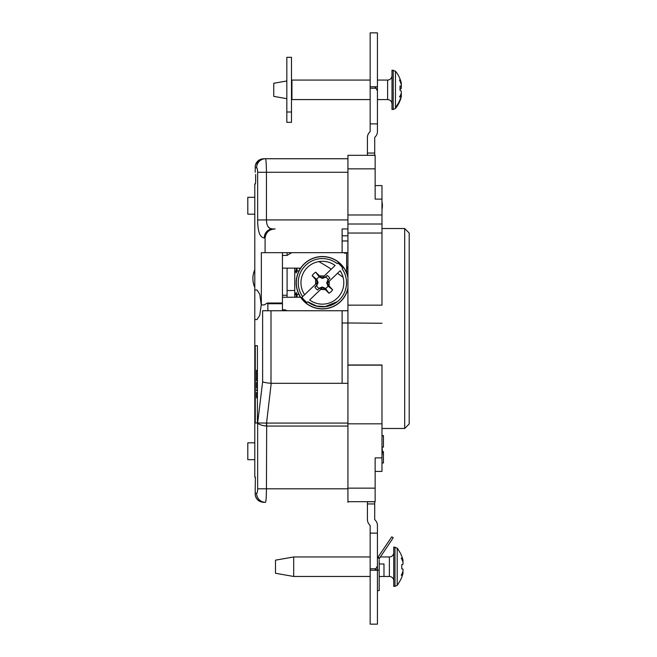 <?xml version="1.0" encoding="UTF-8"?>
<svg xmlns="http://www.w3.org/2000/svg" width="657" height="657" viewBox="0 0 657 657"><rect width="100%" height="100%" fill="white"/><g stroke="black" fill="none" stroke-linecap="round" stroke-linejoin="round"><path stroke-width="0.99" d="M254.793 459.695L247.804 459.695L247.804 442.818L254.793 442.818M254.793 214.182L247.804 214.182L247.804 197.305L254.793 197.305M377.438 32.85L370.162 32.85L377.438 32.85L377.438 131.499A7.564 7.564 0 0 1 375.221 136.853L374.704 137.485L374.704 155.315M379.188 563.969L383.984 563.969L383.984 576.485L379.188 576.485M367.427 503.944L367.427 519.515A7.564 7.564 0 0 0 369.645 524.861L370.162 525.501L370.162 533.123L377.438 533.123L377.438 525.501A7.564 7.564 0 0 0 375.221 520.147L374.704 519.515L374.704 503.944L367.427 503.944L367.427 501.759L374.704 501.759L374.704 503.944M376.502 570.227L370.162 570.227L370.162 624.15L377.438 624.15L377.438 566.006L375.254 569.693L379.188 570.227L379.188 590.602L377.438 590.602M370.162 533.123L370.162 570.227L377.438 570.227M377.438 533.123L377.438 566.006M374.704 155.241L367.427 155.315M367.427 155.241L367.427 153.056L374.704 153.056M376.502 86.773L375.254 87.307L376.009 88.227L370.162 88.227L370.162 131.499L369.645 132.139A7.564 7.564 0 0 0 367.427 137.485L367.427 153.056M370.162 123.877L377.438 123.877M376.009 88.227L377.438 90.995M370.162 88.227L370.162 86.773L377.438 86.773M370.162 32.85L370.162 86.773M378.112 557.054L379.557 558.031L378.112 557.054L391.761 536.818L377.841 557.448A2.907 2.907 0 0 1 377.438 557.933M386.464 544.669L383.294 549.375L386.464 544.669M379.188 570.227L379.188 560.281M379.188 559.255A2.185 2.185 0 0 1 379.286 558.598L377.808 557.596A3.926 3.926 -0 0 0 377.438 559.255M393.206 537.796L391.761 536.818L393.206 537.796L391.761 536.818L393.206 537.796L379.286 558.598M286.83 112.002L286.83 57.307L291.486 57.307L291.486 112.002L286.83 112.002L286.83 122.342L286.83 98.681L273.747 96.374L273.747 83.275L286.83 80.975L286.83 67.646M291.486 112.002L291.486 122.342L286.83 122.342M393.223 109.473L395.465 108.421L395.465 71.227L391.991 70.176L391.991 109.473L393.223 109.473L393.223 70.176M400.729 94.608L401.345 94.723A28.826 13.657 -166.2 0 1 399.489 97.031A28.826 19.291 -16.4 0 0 401.345 92.99A28.456 22.995 2.5 0 0 401.14 90.97A29.105 4.928 4.2 0 0 400.023 90.313L400.023 86.001A29.105 4.065 175.8 0 1 401.14 86.404L400.023 86.478M395.465 71.227A29.105 29.105 0 0 1 396.36 72.36L396.36 72.36A28.924 28.571 0 0 1 401.279 82.996A28.456 16.753 178.1 0 1 401.345 83.661A28.826 20.548 -17.4 0 0 399.489 79.949A28.826 24.654 -156.1 0 1 401.345 84.925L401.345 84.925A28.456 16.753 178.1 0 1 401.14 86.404M401.345 84.925A28.456 22.995 177.5 0 0 401.279 84.006M401.181 86.182A28.826 19.291 -163.6 0 1 401.345 86.658L400.113 86.469M400.023 89.336A29.105 4.928 175.8 0 0 401.14 88.679A28.456 22.995 177.5 0 0 401.345 86.658M370.162 80.072L291.938 80.072L291.938 99.577L291.486 99.494M400.023 88.769L401.14 88.679M401.025 96.653L401.279 96.661A28.924 28.571 180 0 1 396.36 107.28L396.36 106.27A28.924 28.571 0 0 0 401.279 95.643A28.456 22.995 2.5 0 0 401.345 94.723L401.345 94.723A28.826 24.654 -23.9 0 1 401.345 94.731L401.345 94.723A28.456 16.753 1.9 0 0 401.181 93.466M401.279 96.661A28.456 16.753 1.9 0 0 401.345 95.988L401.197 95.971M394.972 586.364L397.206 585.313L397.206 548.119L393.74 547.067L393.74 586.364L394.972 586.364L394.972 547.067M402.626 572.239L403.086 572.313A28.826 17.312 -164.8 0 1 401.23 575.36A28.826 22.239 -19.2 0 0 403.086 570.802A28.456 20.121 2.1 0 0 402.881 569.028A29.105 0.435 4.1 0 0 401.772 568.896L401.772 564.535A29.105 0.435 175.9 0 0 402.881 564.404A28.456 20.121 177.9 0 0 403.086 562.63A28.826 22.239 -160.8 0 0 401.23 558.072A28.826 17.312 -15.2 0 1 403.086 561.119L402.626 561.193M397.206 548.119A29.105 29.105 0 0 1 398.101 549.252L398.101 549.564A28.924 28.924 0 0 1 403.02 560.314A28.456 20.121 177.9 0 1 403.086 561.119M383.984 576.468L389.371 576.468A4.369 4.369 0 0 1 393.74 580.829M389.371 576.468L389.371 556.964A4.369 4.369 0 0 0 393.74 552.603M389.371 556.964L380.28 556.964M378.169 556.964L377.438 556.964M370.162 556.964L293.687 556.964L293.687 576.468L370.162 576.468M293.687 556.964L275.488 560.166L275.488 573.265L293.687 576.468M397.206 585.313A29.105 29.105 0 0 0 398.101 584.18L398.101 583.868A28.924 28.924 0 0 0 403.02 573.118A28.456 20.121 2.1 0 0 403.086 572.313M404.687 428.479L404.687 228.521L409.196 233.03L409.196 423.97L404.687 428.479L381.98 428.479M404.687 228.521L381.98 228.521M347.931 271.891L346.617 271.891L347.931 271.891M381.98 323.269L347.931 322.973M382.415 451.63L383.442 451.63L383.442 462.98L381.98 462.98M383.442 451.63L382.415 451.482M383.442 435.616L381.98 435.616M381.98 435.763L383.442 435.763L383.442 447.113L381.98 447.113M347.931 488.151L375.147 488.151L375.147 501.685L347.931 501.685M347.931 365.005L381.98 365.005L381.98 471.414L375.147 471.414M375.147 488.151L375.147 457.88L381.98 457.88M381.98 423.831L347.931 423.831M347.931 305.152L347.931 224.004L381.98 224.004L381.98 305.152L347.931 305.152L347.931 322.998L342.108 322.998L342.108 310.745L347.931 310.745L347.931 426.056L266.676 426.056L266.676 423.067L347.931 423.067L347.931 365.144L381.98 365.144M347.931 224.004L347.931 214.987L381.98 214.987L381.98 224.004M347.931 155.315L375.147 155.315L375.147 168.849L347.931 168.849L347.931 155.315M375.147 185.586L381.98 185.586L381.98 214.987M381.98 199.12L375.147 199.12L375.147 168.849M264.27 237.982A9.026 8.237 -90 0 1 272.507 228.956L275.152 228.956C269.271 229.252 265.921 232.258 265.083 237.982L264.27 237.982C259.909 237.555 257.7 231.543 257.651 219.931L347.931 219.931L347.931 168.849M257.404 373.004L256.534 373.004L256.534 370.285L256.534 370.852L257.404 370.852M256.534 373.004L256.534 375.328L257.404 375.328M256.534 375.328L257.404 375.434M256.534 370.285L257.404 370.285M257.404 376.223L256.534 376.223L256.534 380.814L257.404 380.814M257.404 382.382L256.534 382.382L256.534 387.975L257.404 387.975M256.534 387.868L257.404 387.868M256.534 386.102L257.404 386.102M257.404 389.765L256.534 389.765L256.534 390.554L257.404 390.554M257.404 392.451L256.534 392.451L256.534 397.83L257.404 397.83M256.534 396.155L257.404 396.155M254.785 290.008L257.068 290.008L259.761 294.27L261.24 304.774L259.761 315.286L257.068 319.548L254.785 319.548L254.793 183.985L255.384 183.985L255.639 181.8L255.639 174.45M257.651 219.931L257.651 172.274C257.528 169.424 257.191 167.921 256.616 167.757L255.228 167.757L255.228 172.274L255.228 167.757C255.088 162.681 257.963 159.676 263.851 158.739L265.494 158.739C266.036 159.52 266.348 164.028 266.438 172.274L266.438 219.931C266.619 225.909 268.647 228.923 272.507 228.956L270.052 228.439M342.108 322.998L342.108 383.31L347.931 383.31M347.931 426.056L347.931 488.808L266.438 488.808C266.348 497.029 266.036 501.537 265.494 502.342L263.851 502.342C260.689 502.129 258.39 501.012 256.936 498.983C254.234 494.204 255.598 494.828 255.195 493.859L255.195 488.808L255.228 493.317L256.616 493.317C257.191 493.152 257.536 491.65 257.651 488.808L257.651 422.977L266.553 423.075L266.438 426.056C261.798 425.547 258.874 424.529 257.651 422.977L262.628 381.774L262.628 310.745L267.867 310.745L267.867 303.723L267.342 303.041L264.221 304.922L261.346 304.922L264.221 304.922M257.404 345.697L257.404 422.977L255.269 422.977L255.269 345.697L257.404 345.697L255.269 345.697M257.404 422.977L255.269 422.977M287.093 252.674L287.093 255.343M287.093 268.146L287.093 297.26L287.093 295.248L287.093 297.26L287.093 295.248L282.436 295.248M271.004 310.745L271.004 383.302C267.038 382.998 264.245 382.489 262.628 381.774M254.793 477.089L255.384 477.089L254.793 477.089L254.793 319.548M255.384 477.089L255.228 488.808M255.195 493.859L255.228 493.317C255.088 498.392 257.963 501.406 263.851 502.342M265.494 502.342A9.026 8.87 -90 0 1 256.616 493.317M347.931 488.808L347.931 502.342M266.676 426.056L266.438 488.808L257.651 488.808M266.553 423.075L271.21 383.31L342.108 383.31M342.108 310.745L267.867 310.745M267.613 303.041L282.436 303L282.436 310.745M282.436 252.674L282.436 303L267.342 303.041M261.346 304.922L261.346 252.674L265.083 252.674L265.083 237.982M347.931 235.797L342.108 235.797L342.108 252.674L265.083 252.674M275.152 228.956L272.507 228.956M256.616 167.757A9.026 8.87 -90 0 1 265.494 158.739L347.931 158.739M258.644 160.431L255.893 163.872M270.043 228.431L268.072 226.706M264.221 158.739L263.851 158.739C260.689 158.945 258.39 160.062 256.936 162.09C254.234 166.87 255.598 166.246 255.195 167.215M342.108 235.797L342.108 228.956L347.931 228.956M342.108 240.963L347.931 240.963M342.108 252.674L347.931 252.674M294.738 290.517L287.093 290.517L294.738 290.517M343.956 252.674L344.432 253.159L346.617 253.159L346.617 252.674M300.627 268.146L282.436 268.146M282.436 297.26L300.561 297.21M286.534 310.745A2.185 2.185 0 0 0 284.768 309.841L282.436 309.841M346.617 253.159L346.617 272.778M282.436 255.417L286.978 255.417L291.716 252.674M298.992 294.525L297.063 294.525L296.192 292.529L295.322 294.525L294.738 294.525L294.738 297.26L294.738 268.146L294.738 270.947L294.738 268.146L294.738 270.947L295.322 270.947L296.192 272.942L296.192 268.146M299.682 297.26L299.682 295.806M297.063 297.26L297.063 294.525M296.192 292.529L296.192 297.26M297.063 268.146L297.063 270.947L298.992 270.947M297.063 270.947L296.192 272.942M299.682 269.666L299.682 268.146M315.647 279.512L312.132 275.644A12.467 12.467 0 0 1 315.746 272.179L319.458 275.866L324.147 276.006L335.119 265.502A21.426 21.426 0 0 0 304.618 294.706L315.59 284.202L315.647 279.512L316.764 279.373A6.545 6.545 0 0 1 319.269 276.975L322.48 278.445L325.749 277.114A6.545 6.545 0 0 1 328.147 279.619L329.888 278.338L328.147 279.619M347.931 276.909A26.198 26.198 0 0 0 306.326 262.036A26.198 26.198 0 0 0 301.694 298.795A26.198 26.198 0 0 0 347.931 288.554M343.102 277.279A66.948 16.22 -147.1 0 0 337.484 273.312L340.154 270.758A21.426 21.426 0 0 1 309.652 299.962L320.624 289.458L325.314 289.606L329.026 293.285A12.467 12.467 0 0 0 332.647 289.819L329.124 285.959L328.911 286.378L329.009 281.434L327.358 283.011L328.467 285.943L327.843 285.926L326.677 282.83L327.974 279.775M337.484 273.312L329.182 281.262L329.124 285.959M319.195 288.185L317.668 290.041L319.195 288.185L322.291 287.019L322.447 287.709L325.33 288.949L325.502 288.497A6.545 6.545 0 0 0 328.007 286.091L332.647 289.819M317.668 290.041A8.697 8.697 0 0 1 314.884 287.134L316.625 285.844A6.545 6.545 0 0 0 319.023 288.357M316.625 285.844L318.103 282.641L316.929 279.537M301.957 297.26L304.618 294.706L301.957 297.26A25.065 25.065 0 0 0 306.991 302.516M342.814 268.212A25.065 25.065 0 0 0 337.78 262.956M322.48 278.445L322.488 277.895L325.593 276.835L327.104 275.423A8.697 8.697 0 0 1 329.888 278.338M325.585 277.279L325.593 276.835M322.488 277.895L323.975 276.178L319.581 275.907M319.023 276.063L322.324 277.755L324.147 276.006M315.869 279.085L315.771 284.029L317.471 282.403L318.103 282.641M328.426 279.783L327.227 282.839L326.677 282.83M328.911 286.378L328.467 285.943M337.107 301.703L325.182 306.581L316.592 306.039L307.763 301.777M322.283 287.577L319.179 288.637M325.346 288.324L322.291 287.019M322.447 287.709L320.624 289.458M314.884 287.134L316.354 285.68L317.545 282.625M316.354 285.68L316.797 285.688M317.413 282.453L316.304 279.521M312.132 275.644L316.764 279.373M315.746 272.179L319.269 276.975M319.442 276.523L319.433 277.147M327.104 275.423L325.749 277.114M325.502 288.497L329.026 293.285M325.33 288.949L325.749 289.409L325.314 289.606M320.805 289.285L325.749 289.409M346.617 266.011A26.198 26.198 0 0 1 347.931 270.142M370.162 568.773L376.009 568.773M391.991 103.946C391.712 101.268 390.25 99.815 387.622 99.577L387.622 80.072L377.438 80.072M381.98 233.03L347.931 233.03M256.534 384.123L257.404 384.123M256.534 394.167L257.404 394.167M282.436 303.723L267.867 303.723M257.651 172.274L347.931 172.274M331.284 269.173A66.948 16.22 -147.1 0 0 318.875 261.601M347.931 287.93A26.066 26.066 0 0 1 303.559 300.758A26.066 26.066 0 0 1 306.408 262.143A26.066 26.066 0 0 1 347.931 277.533M307.673 301.859A24.128 24.128 0 0 0 342.133 268.861M337.098 263.605A24.128 24.128 0 0 0 302.639 296.603M381.98 455.014A16.359 16.359 0 0 0 381.98 447.499M381.98 209.501A16.359 16.359 0 0 0 381.98 201.986M254.793 269.723A21.632 21.632 0 0 0 254.793 287.446M291.486 80.154L291.938 80.072M387.622 99.577L377.438 99.577M370.162 99.577L291.938 99.577M387.622 80.072C390.25 79.842 391.712 78.388 391.991 75.711M395.465 108.421A29.105 29.105 0 0 0 396.36 107.288M263.851 158.739L261.576 159.027L258.209 160.768L255.499 164.956"/></g></svg>
